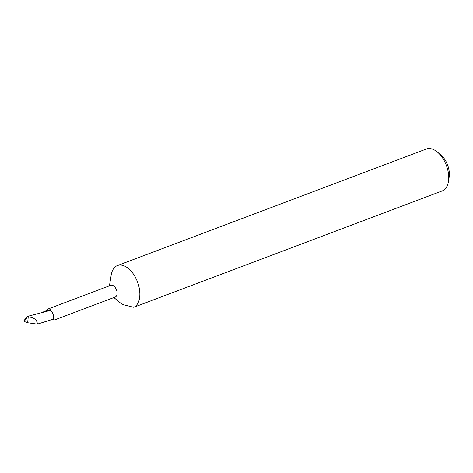 <?xml version="1.0" encoding="UTF-8"?>
<svg xmlns="http://www.w3.org/2000/svg" width="473" height="473" viewBox="0 0 473 473"><rect width="100%" height="100%" fill="white"/><g stroke="black" fill="none" stroke-linecap="round" stroke-linejoin="round"><path stroke-width="0.71" d="M53.278 319.245A6.273 3.624 -110.7 0 0 50.676 310.329A58.25 33.66 -110.7 0 0 50.57 310.329A6.173 3.565 -110.7 0 1 53.218 319.157A36.214 20.93 69.3 0 1 53.278 319.245L54.561 319.925L115.276 297.02A6.273 3.624 -110.7 0 0 116.92 291.463A6.273 3.624 -110.7 0 0 112.881 285.444A6.273 3.624 -110.7 0 0 110.848 285.278L48.341 308.857L45.94 310.832L41.908 312.517M50.676 310.329L50.103 309.123L48.341 308.857M448.422 181.561A22.414 12.948 -110.7 0 0 448.711 176.731A22.414 12.948 -110.7 0 0 437.247 151.945L440.641 154.724A17.034 9.844 69.3 0 1 449.35 173.561A17.034 9.844 69.3 0 1 449.131 177.233L448.422 181.561A22.414 12.948 -110.7 0 1 442.639 190.761L133.764 307.273L123.181 304.653L120.52 303.01L113.869 297.552M133.764 307.273A22.414 12.948 -110.7 0 0 139.842 293.242A22.414 12.948 -110.7 0 0 124.742 266.128A22.414 12.948 -110.7 0 0 117.475 265.53A22.414 12.948 -110.7 0 0 111.22 274.931L109.44 285.81M437.247 151.945A22.414 12.948 -110.7 0 0 426.344 149.019L117.475 265.53M24.017 320.718L24.194 321.463L27.694 316.538L27.369 316.407L50.57 310.329L45.94 310.832M27.694 316.538L28.244 316.786C34.298 317.625 37.326 320.073 37.326 324.129L27.688 322.716L28.244 316.786M53.218 319.157L37.326 324.129M24.194 321.463L27.688 322.716M23.685 320.966L27.369 316.407"/></g></svg>
